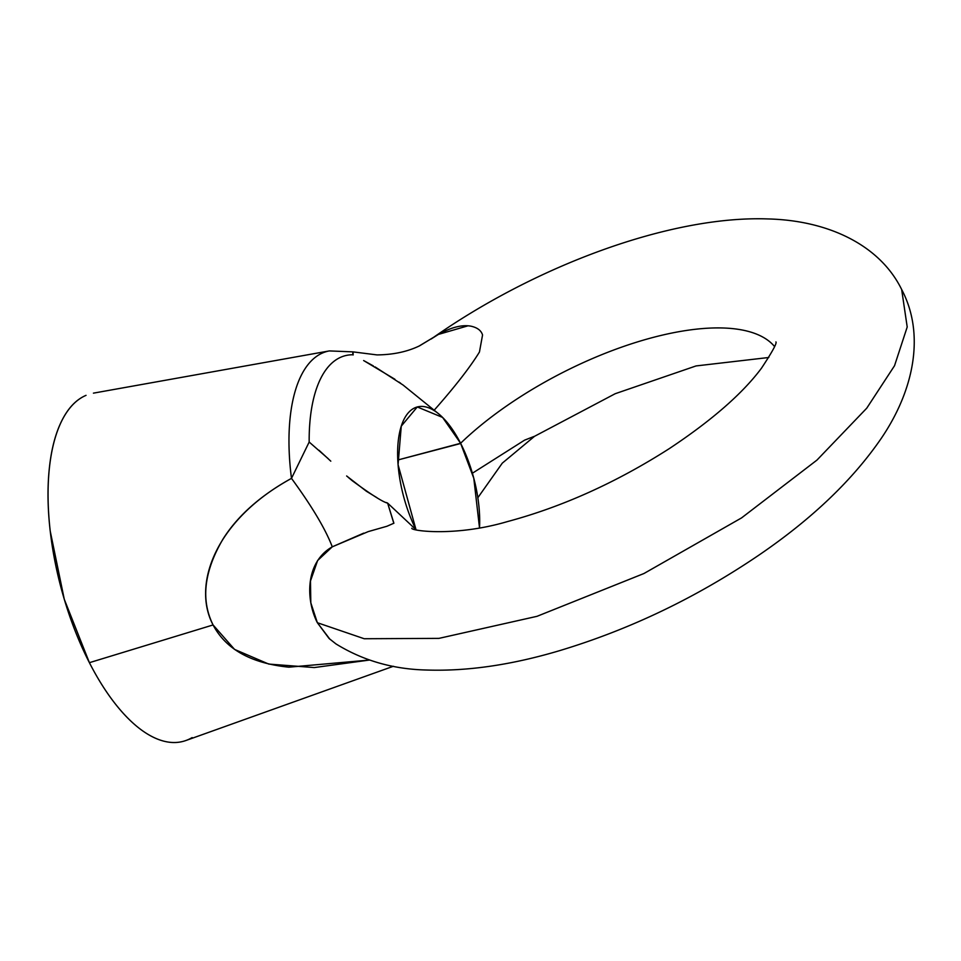<?xml version="1.0" encoding="UTF-8"?>
<svg xmlns="http://www.w3.org/2000/svg" width="961" height="961" viewBox="0 0 961 961"><rect width="100%" height="100%" fill="white"/><g stroke="black" fill="none" stroke-linecap="round" stroke-linejoin="round"><path stroke-width="1.44" d="M774.194 346.104A201.978 80.508 -27.1 0 0 637.143 342.008A201.978 80.508 -27.1 0 0 460.595 443.273L460.475 443.045A83.006 36.254 -104.9 0 0 438.456 413.674A83.006 36.254 -104.9 0 0 399.332 433.807A83.006 36.254 -104.9 0 0 415.993 529.655L398.07 464.692L401.266 426.143L417.278 406.959L442.589 417.422L460.595 443.273A201.978 80.508 152.9 0 1 637.143 342.008A201.978 80.508 152.9 0 1 774.194 346.116M415.945 529.643L387.631 503.108L393.89 523.216L386.923 526.268L368.279 531.589L332.278 546.821L317.623 560.515L310.463 581.045L310.823 602.823L317.358 622.716L364.231 638.741L438.961 638.368L536.995 616.325L643.942 573.525L741.556 517.907L816.946 460.103L866.75 408.185L894.523 365.733L907.208 327.004L901.658 289.501L907.208 326.992L894.535 365.709L866.762 408.161L816.958 460.091L741.568 517.895L643.954 573.513L536.995 616.325L438.973 638.368L364.231 638.741L317.358 622.716L329.058 638.464L335.918 643.882C363.042 660.639 393.409 669.349 427.008 670.033C467.575 671.343 511.696 664.904 559.386 650.717C629.743 629.551 696.305 597.646 759.094 555.002C812.081 518.82 852.863 479.839 881.465 438.06C914.656 389.085 924.914 333.359 901.658 289.501C879.904 245.127 828.346 220.345 767.635 218.928C669.913 215.492 534.604 266.209 432.018 338.44L438.42 334.416C451.226 327.269 462.073 324.53 470.95 326.187C477.329 327.569 481.197 330.5 482.554 334.969L479.455 352.002C470.073 367.294 454.877 386.802 433.891 410.527M431.249 338.981L432.018 338.44M460.595 443.273L397.77 460.007L460.703 443.489A83.006 36.254 -104.9 0 1 479.503 527.805L473.797 478.254L460.595 443.273M369.456 660.063L288.853 667.174C251.121 663.318 225.859 649.24 213.078 624.95L89.397 662.682A179.839 78.562 75.1 0 0 192.14 737.58M438.841 413.999L403.067 385.025L375.114 366.934M373.361 365.937L364.808 361.192M352.771 354.765A151.105 66.009 75.1 0 0 309.166 442.036A151.105 66.009 -104.9 0 1 352.771 354.765C352.939 350.837 353.059 350.909 353.143 354.981M319.016 450.277L330.8 461.172M348.182 477.317L352.146 480.632C371.354 494.747 383.187 502.231 387.631 503.108L393.83 523.325M86.046 395.343A179.839 78.562 75.1 0 0 89.397 662.682L213.078 624.95C200.669 600.012 203.996 571.351 223.06 538.977C237.847 515.613 260.647 495.408 291.483 478.374A159.91 69.853 -104.9 0 1 328.097 351.173A159.91 69.853 75.1 0 0 291.483 478.374L309.166 442.036L328.194 458.661M188.164 739.61C178.53 743.814 167.959 743.49 156.463 738.649C144.955 733.796 133.399 724.786 121.771 711.633C110.155 698.467 99.367 682.154 89.397 662.682L64.267 599.244L50.2 530.989C47.606 508.297 47.317 487.407 49.335 468.295C51.341 449.195 55.498 433.339 61.804 420.714C68.111 408.101 76.075 399.692 85.709 395.488M472.392 473.22L524.562 440.162L533.98 436.474M93.433 393.145L329.335 350.921L352.987 351.87L377 354.909C393.241 354.741 407.44 351.714 419.585 345.816L438.42 334.416L467.971 325.815M400.737 383.331L398.971 382.07M394.947 379.283L363.642 360.555M419.38 345.912L438.42 334.416L419.188 345.996M363.738 533.127L332.278 546.821C325.455 529.018 311.857 506.207 291.483 478.374L309.166 442.036M346.633 475.971L366.381 491.239L376.82 497.606M386.55 502.603L387.631 503.108M369.432 660.051L314.295 667.559L268.756 664.075L234.556 649.408L213.078 624.95C191.804 584.913 215.324 519.961 291.483 478.374C311.857 506.207 325.455 529.018 332.278 546.821C304.961 562.377 305.742 600.048 317.358 622.716L329.947 639.281M775.923 341.912C777.089 343.089 772.284 351.846 761.508 368.159C742.601 393.517 711.873 420.341 669.324 448.607C616.241 482.542 562.233 506.891 507.276 521.631C454.925 537.043 410.671 530.76 411.813 528.238M185.978 740.487L393.373 666.273M477.845 497.714L502.279 463.154L534.532 436.306L615.208 393.71L696.04 365.937L768.8 357.492"/></g></svg>
